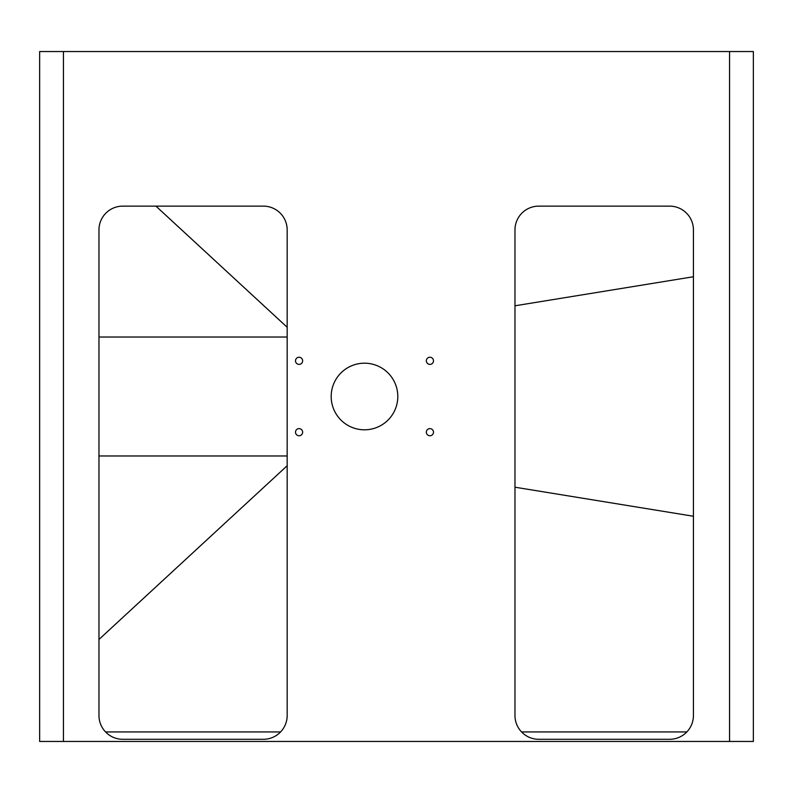 <?xml version="1.0" encoding="UTF-8"?>
<svg xmlns="http://www.w3.org/2000/svg" width="793" height="793" viewBox="0 0 793 793"><rect width="100%" height="100%" fill="white"/><g stroke="black" fill="none" stroke-linecap="round" stroke-linejoin="round"><path stroke-width="1.19" d="M426.347 360.815A3.568 3.568 0 0 0 431.699 363.908A3.568 3.568 0 0 0 431.699 357.722A3.568 3.568 0 0 0 426.347 360.815M295.502 432.185A3.568 3.568 0 0 0 300.854 435.278A3.568 3.568 0 0 0 300.854 429.092A3.568 3.568 0 0 0 295.502 432.185M426.347 432.185A3.568 3.568 0 0 0 431.699 435.278A3.568 3.568 0 0 0 431.699 429.092A3.568 3.568 0 0 0 426.347 432.185M295.502 360.815A3.568 3.568 0 0 0 300.854 363.908A3.568 3.568 0 0 0 300.854 357.722A3.568 3.568 0 0 0 295.502 360.815M331.187 396.5A33.306 33.306 0 0 0 381.146 425.345A33.306 33.306 0 0 0 381.146 367.655A33.306 33.306 0 0 0 331.187 396.5M122.756 739.294L263.385 739.294A23.79 23.79 0 0 0 287.175 715.504L287.175 229.92A23.79 23.79 0 0 0 263.385 206.13L122.756 206.13A23.79 23.79 0 0 0 98.966 229.92L98.966 715.504A23.79 23.79 0 0 0 122.756 739.294M538.764 739.294L669.639 739.294A23.79 23.79 0 0 0 693.429 715.504L693.429 229.92A23.79 23.79 0 0 0 669.639 206.13L538.764 206.13A23.79 23.79 0 0 0 514.974 229.92L514.974 715.504A23.79 23.79 0 0 0 538.764 739.294M729.56 741.455L729.56 51.545L753.35 51.545L753.35 741.455L39.65 741.455L39.65 51.545L63.44 51.545L63.44 741.455M729.56 51.545L63.44 51.545M287.175 337.025L98.966 337.025M155.934 206.13L287.175 327.271M287.175 465.729L98.966 639.455M98.966 455.975L287.175 455.975M693.429 516.253L514.974 487.209M514.974 305.791L693.429 276.747M280.593 731.939L105.558 731.939M686.847 731.939L521.556 731.939"/></g></svg>
